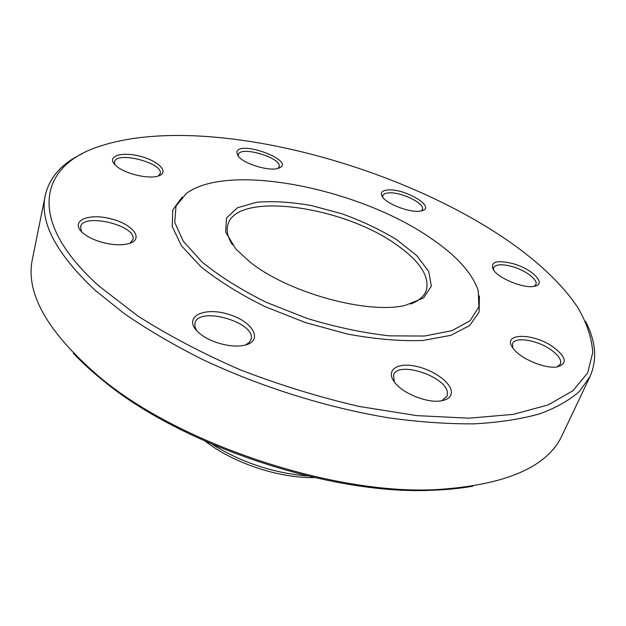 <?xml version="1.0" encoding="UTF-8"?>
<svg xmlns="http://www.w3.org/2000/svg" width="626" height="626" viewBox="0 0 626 626"><rect width="100%" height="100%" fill="white"/><g stroke="black" fill="none" stroke-linecap="round" stroke-linejoin="round"><path stroke-width="0.94" d="M45.275 195.367L32.458 258.929C25.001 293.203 47.779 332.922 100.794 378.088C179.865 444.061 333.275 495.096 436.103 489.634C505.612 485.22 547.648 467.059 562.211 435.148L590.021 376.578L579.519 391.32C569.511 400.241 556.154 407.769 539.455 413.919C520.848 419.123 499.188 422.433 474.469 423.849C448.2 424.06 419.843 422.096 389.403 417.949C327.343 407.839 260.095 386.782 201.619 359.042C173.261 344.715 147.619 329.675 124.684 313.931L94.988 290.167C55.957 253.35 39.391 221.745 45.275 195.367C49.54 177.299 61.802 163.441 82.076 153.8M585.451 321.255C595.905 341.115 597.423 359.559 590.021 376.578M410.687 304.033C418.872 300.84 424.045 296.411 426.204 290.769C430.015 276.59 419.976 261.159 396.101 244.476C342.524 205.868 236.401 190.953 227.848 224.789C226.197 230.603 227.692 237.238 232.324 244.703M249.93 261.973L235.869 249.038L225.681 232.16L226.479 217.997L237.395 207.801L256.691 202.253C272.952 200.915 291.153 202.01 311.279 205.524L341.686 213.693C361.844 220.986 380.162 229.64 396.649 239.656L416.603 255.455L428.732 271.449L431.361 286.152L423.52 297.976L405.249 305.386C367.509 314.588 287.694 292.577 249.93 261.973M429.35 237.207C357.751 188.199 228.287 162.064 186.313 193.473L176.008 206.126L174.732 222.371L183.379 241.409L202.159 262.098C219.523 276.277 240.853 289.666 266.16 302.248L306.873 318.344C335.419 327.046 362.916 332.875 389.372 335.841L424.42 336.037L451.847 330.716L470.181 320.653L478.89 306.881L478.217 290.581C472.074 272.631 455.783 254.845 429.35 237.207M182.174 197.034L172.729 210.093L172.236 226.62L181.501 245.815L200.696 266.543C218.224 280.706 239.617 294.04 264.876 306.56L305.465 322.586L347.563 334.065C375.295 339.175 400.413 341.311 422.926 340.474L450.712 335.372L469.641 325.551L479.133 312.022L479.399 295.91M236.753 152.024C240.071 139.473 297.749 161.813 278.453 168.245C269.665 171.696 243.749 163.926 238.146 156.14L236.753 152.024M387.361 190.014C404.099 187.831 436.792 207.253 421.783 210.774C412.886 213.763 387.494 204.835 382.517 196.987C379.982 193.027 381.594 190.703 387.361 190.014M512.671 263.546C532.069 268.726 547.39 284.173 534.487 286.278C524.259 288.876 498.679 278.586 493.382 269.814C489.962 261.84 496.395 259.751 512.671 263.546M553.314 347.078C566.553 357.282 567.751 363.909 556.913 366.961C544.612 369.074 519.455 358.166 512.874 347.962C501.387 332.789 533.149 332.531 553.314 347.078M451.315 391.086C451.847 396.548 448.153 399.85 440.242 400.992C426.713 402.901 403.653 393.699 395.241 383.089C385.514 371.609 395.006 362.908 412.683 365.686C430.211 368.174 450.016 381.015 451.315 391.086M243.944 345.349L243.882 345.356C230.556 348.369 207.409 341.569 197.793 331.788C182.643 317.327 203.129 306.427 228.052 314.174C253.154 321.224 264.352 341.381 243.944 345.349M101.913 242.285C93.235 239.774 86.607 236.409 82.037 232.191C70.073 221.001 88.094 212.989 110.192 218.623C132.368 223.779 144.598 238.96 129.246 243.514C121.874 245.548 112.766 245.142 101.913 242.285M117.023 166.626L114.761 164.583C106.6 156.03 121.906 151.39 140.146 156.273C158.448 160.851 169.638 172.252 158.73 175.859C149.692 179.419 126.303 174.294 117.023 166.626M99.174 286.184L137.485 315.754C167.909 335.207 202.081 353.197 239.985 369.708C279.227 384.873 318.963 397.119 359.175 406.446L416.783 415.625L468.905 418.176L513.187 414.389L548.094 404.936L572.907 390.765L587.626 372.94L592.759 352.516C591.805 337.962 586.836 323 577.861 307.624C502.162 193.911 225.047 101.725 96.31 147.431C39.986 166.946 25.877 220.548 99.174 286.184M472.959 486.183C460.658 488.358 447.308 489.704 432.902 490.213C331.569 495.596 180.93 445.485 103.008 380.475C91.779 371.437 81.896 362.36 73.352 353.252M212.3 444.358C241.378 462.473 272.991 472.99 307.123 475.901M205.508 441.393C233.655 463.193 278.734 478.194 314.338 477.599M158.511 175.929L160.162 173.684C163.871 163.05 116.146 150.694 114.464 161.954L114.918 164.755M129.785 243.342L132.908 239.547C137.509 225.634 82.734 212.3 80.472 226.925L81.623 231.784M245.541 344.973L249.054 342.657L250.932 339.652C257.341 322.883 198.825 305.543 194.96 323.141L194.897 326.694L196.603 330.559M441.674 400.789L447.058 396.297L447.465 392.76C446.408 376.406 397.76 360.412 393.527 375.037L394.349 381.962M557.187 366.922L560.411 364.152C561.757 360.028 558.572 355.208 550.841 349.691C537.296 340.043 515.073 336.397 512.616 343.572L512.717 347.743M534.135 286.348L535.872 284.587C538.329 279.845 525.457 270.197 512.107 266.535C501.958 263.859 495.792 264.235 493.609 267.67L493.578 270.096M421.251 210.907L422.401 209.514C425.469 203.473 400.217 191.353 388.183 192.949C385.193 193.246 383.409 194.138 382.846 195.625L382.846 197.417M277.96 168.394L279.079 166.868C282.655 158.073 240.11 145.263 238.35 154.63L238.483 156.539M432.902 490.213L436.103 489.634M103.008 380.475L100.794 378.088"/></g></svg>
